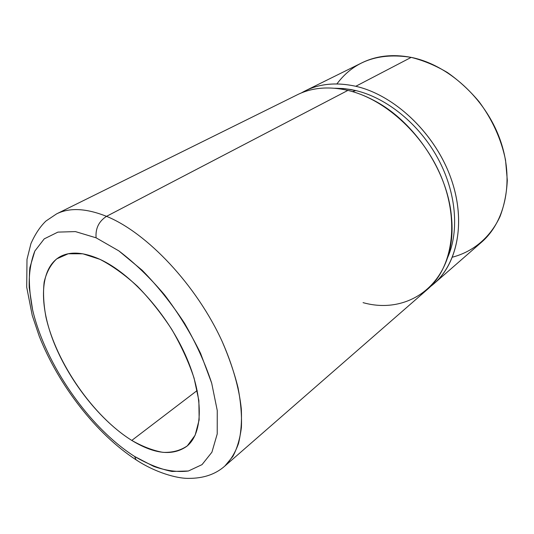 <?xml version="1.0" encoding="UTF-8"?>
<svg xmlns="http://www.w3.org/2000/svg" width="534" height="534" viewBox="0 0 534 534"><rect width="100%" height="100%" fill="white"/><g stroke="black" fill="none" stroke-linecap="round" stroke-linejoin="round"><path stroke-width="0.8" d="M452.472 257.161C472.877 251.821 490.205 237.717 500.018 216.557C504.243 205.443 506.666 193.361 507.3 180.312L505.551 160.14C501.239 139.16 492.375 119.623 478.958 101.533C469.466 90.306 458.96 80.641 447.439 72.537C435.557 65.502 423.475 60.449 411.18 57.378C378.699 52.272 353.942 61.116 336.901 83.918M305.314 90.813L361.692 62.919C376.25 55.73 392.75 53.881 411.18 57.378L355.784 86.281C336.734 82.089 319.906 83.598 305.314 90.813L301.39 92.929C316.722 83.958 334.851 81.742 355.784 86.281L411.18 57.378C447.806 64.607 485.032 98.082 499.817 138.9C514.676 179.738 505.658 221.483 481.388 242.336L433.982 283.674C458.326 262.815 466.502 219.127 449.868 175.359C433.321 131.604 393.665 94.912 355.784 86.281C394.586 95.085 435.123 133.427 450.983 178.389C466.963 223.366 456.697 267.14 430.517 286.484L433.982 283.674M334.785 88.237L343.622 88.551L351.192 89.599L355.791 90.566L352.487 91.608L355.791 90.566C386.676 97.855 419.11 123.988 437.733 158.097C456.323 192.24 459.46 230.982 447.672 257.455C459.46 230.982 456.323 192.24 437.733 158.097C419.11 123.988 386.676 97.855 355.791 90.566L345.124 88.704L334.785 88.237M363.06 302.638C410.9 316.181 457.945 280.29 451.47 216.991C447.899 171.661 414.084 120.978 373.606 100.272C365.029 95.733 356.465 92.442 347.914 90.393L106.52 216.343C86.168 208.24 69.513 207.426 56.557 213.9C69.513 207.426 86.168 208.24 106.52 216.343L347.914 90.393C385.949 99.231 425.945 136.39 442.746 180.552C459.64 224.741 451.604 268.682 427.267 289.528L224.801 466.089L232.871 456.43C237.143 448.393 239.986 438.754 241.395 427.514C241.915 415.445 240.801 402.195 238.051 387.771C234.346 372.832 229.059 357.42 222.184 341.52C196.505 285.136 147.064 232.784 106.52 216.343C98.823 221.35 95.352 228.505 96.093 237.817L75.427 231.596L57.892 232.116L44.229 238.872L34.85 251.033L29.877 267.627C28.676 280.51 29.59 294.614 32.627 309.94C45.43 364.602 88.978 427.414 134.621 456.47L136.137 459.867L138.446 461.316L136.137 459.867L134.621 456.47L153.785 466.429C166.281 470.814 177.815 472.336 188.409 471.001L202.026 464.633L211.911 452.211L217.218 433.962L217.258 410.553L211.691 383.165C205.223 363.414 196.178 343.469 184.564 323.324C171.734 303.719 157.603 286.03 142.171 270.257L118.808 250.86L96.093 237.817C95.352 228.505 98.823 221.35 106.52 216.343C147.064 232.784 196.505 285.136 222.184 341.52C232.724 365.376 239.192 388.425 241.295 408.777C241.922 421.78 240.994 433.361 238.504 443.507C235.207 452.732 230.635 460.261 224.801 466.089C215.542 474.285 203.574 478.377 188.876 478.377C176.701 478.638 155.094 472.35 136.137 459.867C96.3 433.995 58.553 385.208 39.236 336.226L32.247 315.454L26.7 287.192L27 259.357L30.945 243.584C35.164 234.099 40.163 226.583 45.931 221.043L56.557 213.9L297.331 94.765C311.916 87.549 328.777 86.094 347.914 90.393M131.791 440.423C100.893 421.186 70.241 382.531 54.428 343.829C38.702 305.248 39.302 268.248 60.229 256.6C70.341 251.194 83.564 252.095 99.885 259.31C130.256 273.054 166.401 312.811 185.211 354.583C204.108 396.395 203.3 433.228 186.78 446.304C172.709 456.19 154.379 454.227 131.791 440.423L197.213 390.488L131.791 440.423C142.638 446.591 153.004 450.569 162.897 452.345C172.302 452.732 180.445 450.569 187.321 445.85L195.144 435.203L199.149 419.898L198.862 400.527L194.069 378.092C188.682 361.999 181.26 345.785 171.808 329.458C161.401 313.551 149.947 299.16 137.445 286.271C124.702 274.676 112.187 265.685 99.885 259.31L82.837 253.797L68.219 253.77L56.671 258.897C50.603 264.644 46.431 272.38 44.148 282.106C42.96 292.705 43.574 304.413 45.991 317.223C56.277 363.033 93.47 416.62 131.791 440.423M96.093 237.817L118.808 250.86C134.555 262.801 149.827 277.5 164.619 294.948C178.65 313.545 190.638 333.042 200.604 353.435L211.691 383.165L217.258 410.553L217.218 433.962L211.911 452.211L202.026 464.633L188.409 471.001L172.008 471.462C160.04 469.026 147.571 464.026 134.621 456.47C88.978 427.414 45.43 364.602 32.627 309.94L29.216 287.612C28.849 273.655 30.725 261.466 34.85 251.033L44.229 238.872L57.892 232.116L75.427 231.596L96.093 237.817"/></g></svg>
